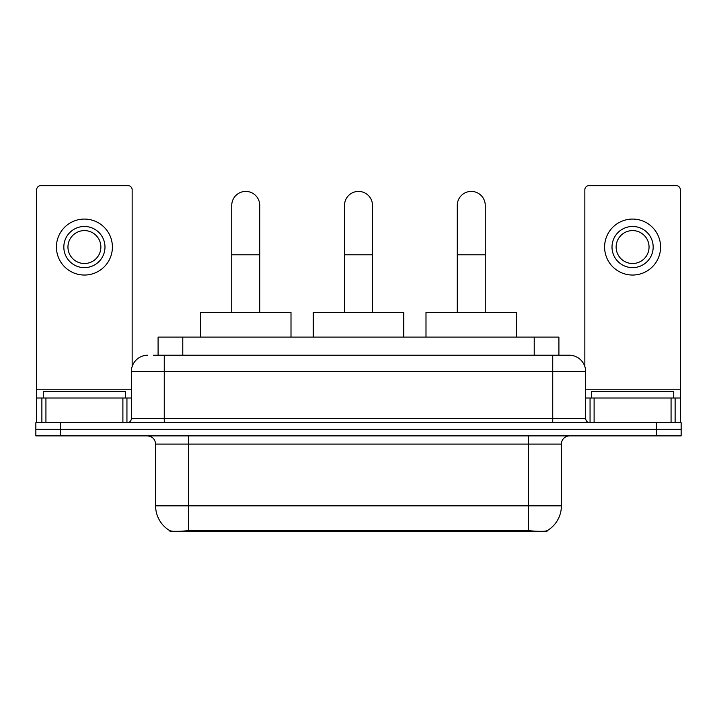 <?xml version="1.0" encoding="UTF-8"?>
<svg xmlns="http://www.w3.org/2000/svg" width="717" height="717" viewBox="0 0 717 717"><rect width="100%" height="100%" fill="white"/><g stroke="black" fill="none" stroke-linecap="round" stroke-linejoin="round"><path stroke-width="1.08" d="M158.09 355.211L158.09 337.098L558.91 337.098L558.91 355.211M546.99 530.768L546.99 531.351L170.01 531.351L170.01 530.768M155.607 505.835L188.535 505.835L188.535 444.101L155.607 444.101L155.607 505.835A28.805 28.805 0 0 0 169.848 530.688C171.981 531.512 178.21 531.512 188.535 530.688L528.465 530.688C538.781 531.512 545.01 531.512 547.152 530.688A28.805 28.805 0 0 0 561.393 505.835L561.393 444.101A8.228 8.228 0 0 1 569.621 435.873M60.542 422.698L681.15 422.698L681.15 429.286L35.85 429.286L35.85 435.873L60.542 435.873L60.542 429.286L35.85 429.286L35.85 422.698L60.542 422.698L60.542 429.286L681.15 429.286L681.15 435.873L60.542 435.873M153.931 355.211L563.445 355.211M153.555 355.211L164.256 355.211L164.256 371.666L131.328 371.666L131.328 418.585A4.114 4.114 0 0 1 127.214 422.698M147.792 355.211A16.464 16.464 0 0 0 131.328 371.666M569.208 355.211A16.464 16.464 0 0 1 585.672 371.666L552.744 371.666L552.744 355.211L568.957 355.211M585.672 371.666L585.672 418.585C585.914 421.085 587.286 422.456 589.786 422.698M681.15 422.698L681.15 429.286M125.565 398.007L125.565 391.419L43.262 391.419L43.262 398.007M122.894 422.698L122.894 398.007L45.933 398.007L45.933 422.698M132.152 366.53L132.152 189.763A4.114 4.114 0 0 0 128.038 185.649L40.788 185.649A4.114 4.114 0 0 0 36.675 189.763L36.675 398.007L45.933 398.007M122.894 398.007L131.328 398.007M36.675 422.698L36.675 398.007M84.409 226.473A20.578 20.578 0 0 0 63.831 247.051A20.578 20.578 0 0 0 84.409 267.629A20.578 20.578 0 0 0 104.987 247.051A20.578 20.578 0 0 0 84.409 226.473M84.409 230.596A16.464 16.464 0 0 0 67.954 247.051A16.464 16.464 0 0 0 84.409 263.515A16.464 16.464 0 0 0 100.873 247.051A16.464 16.464 0 0 0 84.409 230.596M84.409 275.041A27.981 27.981 0 0 0 112.399 247.051A27.981 27.981 0 0 0 84.409 219.07A27.981 27.981 0 0 0 56.428 247.051A27.981 27.981 0 0 0 84.409 275.041M673.738 398.007L673.738 391.419L591.435 391.419L591.435 398.007M231.743 312.406L231.743 205.403A13.99 13.99 0 0 1 245.734 191.412A13.99 13.99 0 0 1 259.733 205.403A13.99 13.99 0 0 0 245.734 191.412M259.733 312.406L259.733 205.403M291.003 337.098L291.003 312.406L200.464 312.406L200.464 337.098M344.51 312.406L344.51 205.403A13.99 13.99 0 0 1 358.5 191.412A13.99 13.99 0 0 1 372.49 205.403A13.99 13.99 0 0 0 358.5 191.412M372.49 312.406L372.49 205.403M403.77 337.098L403.77 312.406L313.23 312.406L313.23 337.098M457.267 312.406L457.267 205.403A13.99 13.99 0 0 1 471.266 191.412A13.99 13.99 0 0 1 485.257 205.403A13.99 13.99 0 0 0 471.266 191.412M485.257 312.406L485.257 205.403M516.536 337.098L516.536 312.406L425.997 312.406L425.997 337.098M671.067 422.698L671.067 398.007L594.106 398.007L594.106 422.698M680.325 422.698L680.325 398.007L680.325 422.698M671.067 398.007L680.325 398.007L680.325 189.763A4.114 4.114 0 0 0 676.212 185.649L588.962 185.649A4.114 4.114 0 0 0 584.848 189.763L584.848 366.53M585.672 398.007L594.106 398.007M632.591 226.473A20.578 20.578 0 0 0 612.013 247.051A20.578 20.578 0 0 0 632.591 267.629A20.578 20.578 0 0 0 653.169 247.051A20.578 20.578 0 0 0 632.591 226.473M632.591 230.596A16.464 16.464 0 0 0 616.127 247.051A16.464 16.464 0 0 0 632.591 263.515A16.464 16.464 0 0 0 649.046 247.051A16.464 16.464 0 0 0 632.591 230.596M632.591 275.041A27.981 27.981 0 0 0 660.572 247.051A27.981 27.981 0 0 0 632.591 219.07A27.981 27.981 0 0 0 604.601 247.051A27.981 27.981 0 0 0 632.591 275.041M524.763 531.351L524.763 530.535M192.237 531.351L192.237 530.535M182.781 355.211L182.781 337.098M534.219 355.211L534.219 337.098M528.465 435.873L528.465 444.101L188.535 444.101L188.535 435.873M561.393 444.101L528.465 444.101L528.465 505.835L561.393 505.835M528.465 530.688L528.465 505.835L188.535 505.835L188.535 530.688M656.458 435.873L656.458 422.698M164.256 422.698L164.256 418.585L585.672 418.585M131.328 418.585L164.256 418.585L164.256 371.666L552.744 371.666L552.744 422.698M131.328 389.779L36.675 389.779M126.945 398.007L126.945 422.698M36.737 398.007L36.737 422.698M41.882 422.698L41.882 398.007M231.743 254.795L259.733 254.795M344.51 254.795L372.49 254.795M457.267 254.795L485.257 254.795M680.325 389.779L585.672 389.779M680.263 422.698L680.263 398.007M675.118 398.007L675.118 422.698M590.055 422.698L590.055 398.007M155.607 444.101C155.123 439.1 152.38 436.357 147.379 435.873"/></g></svg>
